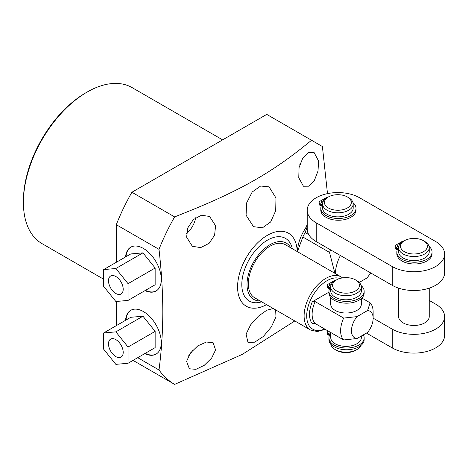 <?xml version="1.0" encoding="UTF-8"?>
<svg xmlns="http://www.w3.org/2000/svg" width="468" height="468" viewBox="0 0 468 468"><rect width="100%" height="100%" fill="white"/><g stroke="black" fill="none" stroke-linecap="round" stroke-linejoin="round"><path stroke-width="0.7" d="M108.5 343.869A10.395 6.002 -120 0 0 113.04 354.334A10.395 6.002 -120 0 0 121.048 357.119A10.395 6.002 -120 0 0 123.201 352.357A10.395 6.002 -120 0 0 118.667 341.892A10.395 6.002 -120 0 0 110.653 339.107A10.395 6.002 -120 0 0 108.5 343.869M128.039 347.022L128.039 363.273L115.853 364.361L103.662 349.204L103.662 332.953L115.853 331.865L128.039 347.022L155.148 331.373L155.148 347.625L128.039 363.273M155.148 331.373L142.962 316.21L130.771 317.298L103.662 332.953M142.962 316.21L115.853 331.865M108.5 280.765A10.395 6.002 -120 0 0 113.04 291.225A10.395 6.002 -120 0 0 121.048 294.009A10.395 6.002 -120 0 0 123.201 289.253A10.395 6.002 -120 0 0 118.667 278.788A10.395 6.002 -120 0 0 110.653 276.003A10.395 6.002 -120 0 0 108.5 280.765M115.853 268.503L128.039 283.666L128.039 300.421L115.853 301.509L103.662 286.346L103.662 269.591L115.853 268.503L142.962 252.855L155.148 268.018L155.148 284.772L128.039 300.421M128.039 283.666L155.148 268.018M103.662 269.591L130.771 253.943L142.962 252.855M361.343 336.024L361.343 337.545A15.304 8.833 180 0 1 351.895 345.706A15.304 8.833 180 0 1 335.217 343.793A15.304 8.833 180 0 1 330.73 337.545L330.73 332.502M363.379 334.848A17.603 10.161 180 0 1 364.162 337.843A17.603 10.161 180 0 1 346.554 348.011A17.603 10.161 180 0 1 328.951 337.843A17.603 10.161 180 0 1 329.595 335.129A2.884 1.667 0 0 0 329.7 334.684A2.884 1.667 0 0 0 328.852 333.503L328.156 333.105A2.884 1.667 180 0 1 327.313 331.923A2.884 1.667 180 0 1 327.939 330.894M329.384 331.724A1.439 0.831 0 0 0 329.782 332.163A1.439 0.831 0 0 0 330.543 332.391M329.367 335.655A2.884 1.667 0 0 0 328.852 335.258L328.156 334.854A2.884 1.667 180 0 1 327.313 333.678L327.313 331.923M364.162 337.843L364.162 339.598A17.603 10.161 180 0 1 346.554 349.76A17.603 10.161 180 0 1 328.951 339.598L328.951 337.843M361.343 298.537L361.343 304.188A15.304 8.833 180 0 1 351.895 312.355A15.304 8.833 180 0 1 335.217 310.436A15.304 8.833 180 0 1 330.73 304.188L330.73 297.472M356.856 280.665L356.856 280.665A15.304 8.833 180 0 1 361.343 286.913A15.304 8.833 180 0 1 351.895 295.074A15.304 8.833 180 0 1 335.217 293.161A15.304 8.833 180 0 1 330.73 286.913A15.304 8.833 180 0 1 335.217 280.665L336.515 279.911A13.467 7.775 180 0 1 355.557 279.911L356.856 280.665L355.557 279.911A13.467 7.775 180 0 1 355.557 290.903A13.467 7.775 180 0 1 336.515 290.903A13.467 7.775 180 0 1 336.515 279.911M361.343 286.913L361.343 290.967A15.304 8.833 180 0 1 351.895 299.128A15.304 8.833 180 0 1 335.217 297.215A15.304 8.833 180 0 1 330.73 290.967L330.73 286.913M360.881 345.507A15.304 8.833 180 0 1 356.856 349.602A15.304 8.833 180 0 1 335.217 349.602L335.217 349.602A15.304 8.833 180 0 1 330.788 344.12M332.028 283.351L330.8 282.643L328.156 284.17A2.884 1.667 0 0 0 327.313 285.345L327.313 287.1A2.884 1.667 0 0 0 328.156 288.276L328.852 288.68A2.884 1.667 180 0 1 329.367 289.078M327.313 285.345A2.884 1.667 0 0 0 328.156 286.527L328.852 286.925A2.884 1.667 180 0 1 329.7 288.107A2.884 1.667 180 0 1 329.595 288.551A17.603 10.161 0 0 0 328.951 291.266L328.951 293.021A17.603 10.161 0 0 0 346.554 303.182A17.603 10.161 0 0 0 364.162 293.021L364.162 291.266A17.603 10.161 0 0 0 361.173 285.603M330.847 285.831A1.439 0.831 180 0 1 329.782 285.585A1.439 0.831 180 0 1 329.361 284.994A1.439 0.831 180 0 1 331.443 284.251M336.082 280.162A2.884 1.667 0 0 0 334.263 280.642L331.619 282.175L332.567 282.719M328.951 291.266A17.603 10.161 0 0 0 346.554 301.433A17.603 10.161 0 0 0 364.162 291.266M343.658 318.082L357.031 316.62A15.333 8.851 120 0 0 351.456 330.782A15.333 8.851 120 0 0 357.031 338.51L343.658 339.967A23.002 13.279 -60 0 1 343.658 318.082L315.163 301.632L312.291 301.784L328.951 292.167M357.031 316.62L367.573 310.536L370.1 302.819L361.852 298.058M343.658 339.967L315.163 323.517L312.291 323.675A24.845 14.344 -60 0 1 312.291 301.784M370.1 302.819A23.002 13.279 -60 0 1 373.142 312.004L373.142 318.263A15.333 8.851 120 0 0 367.573 310.536M357.031 338.51L367.573 332.426A15.333 8.851 120 0 0 373.142 318.263M310.454 329.987L254.674 297.783A30.654 17.696 -60 0 1 248.327 283.748A30.654 17.696 -60 0 1 261.706 252.901A30.654 17.696 -60 0 1 285.328 244.688L341.108 276.892A30.654 17.696 -60 0 0 317.485 285.106A30.654 17.696 -60 0 0 304.106 315.953A30.654 17.696 120 0 0 310.454 329.987L317.409 331.566L325.254 329.337M290.739 247.812A32.508 18.773 -60 0 0 264.917 248.28A32.508 18.773 -60 0 0 247.016 284.509A32.508 18.773 120 0 0 260.085 300.906M261.735 301.86L259.108 302.474A36.188 20.896 -60 0 1 241.81 284.509A36.188 20.896 -60 0 1 263.197 243.009A36.188 20.896 -60 0 1 291.611 246.18L292.389 248.765M266.555 304.639A42.173 24.348 -60 0 1 237.58 286.948A42.173 24.348 -60 0 1 266.976 235.55A42.173 24.348 -60 0 1 297.209 251.544M137.709 357.692L159.003 369.989C161.483 351.111 162.753 331.736 162.811 311.869C162.747 291.78 161.472 270.943 159.003 249.35A145.683 84.111 120 0 1 174.628 216.906C206.3 204.393 225.57 195.817 246.466 184.684C270.82 171.446 289.031 158.67 311.559 140.265L322.399 146.531L327.489 193.623M159.003 369.989A145.683 84.111 120 0 0 174.628 384.386L242.307 354.375L294.817 320.96M186.609 361.372L189.341 368.778L195.928 369.334L204.235 365.344L211.665 358.026L215.578 349.947L213.11 342.693L206.441 342.032L197.812 345.846L190.271 353.17L186.609 361.372M275.646 309.892L275.968 316.877L271.358 326.91L263.402 336.428L254.668 342.184L247.958 342.36L246.08 334.129L250.602 324.886L258.5 316.093L266.795 310.231L273.248 308.506M188.551 355.92A17.234 9.951 120 0 0 192.658 350.275M116.286 262.308L116.286 224.693A145.683 84.111 120 0 1 131.912 192.243L266.748 114.397L311.559 140.265M116.286 325.664L116.286 301.474M103.662 279.215L42.056 243.647A90.078 52.007 -60 0 1 23.4 202.41A90.078 52.007 -60 0 1 87.095 92.085A90.078 52.007 -60 0 1 132.134 87.627L222.628 139.873M87.095 92.085L85.79 92.839A88.236 50.942 -60 0 0 23.4 200.907L23.4 202.41M133.047 360.383L174.628 384.386M305.376 228.542L307.213 224.669M215.578 225.74L209.582 216.45L201.468 215.239L193.36 219.591L187.844 227.793L186.609 237.165L192.348 246.303L200.678 247.601L209.097 243.342L214.596 235.223L215.578 225.74M318.556 160.986L314.145 152.609L308.488 152.591L302.784 158.085L299.064 167.544L298.765 177.705L303.44 186.235L308.886 186.194L314.338 180.543L318.024 170.99L318.556 160.986M275.968 197.976L275.699 210.705L270.627 221.996L262.454 227.817L253.498 226.658L246.08 215.227L246.648 202.86L252.234 191.968L260.641 186.024L269.088 186.861L275.968 197.976M186.51 233.649A17.234 9.951 120 0 0 195.706 217.725M299.777 164.73A17.234 9.951 120 0 0 302.615 158.359M297.426 251.667A30.361 17.532 -60 0 1 307.213 225.939M307.213 210.284A30.672 17.708 0 0 0 316.233 222.826L392.283 266.567A30.672 17.708 0 0 0 425.693 270.375A30.672 17.708 0 0 0 444.6 254.025A30.672 17.708 0 0 0 435.573 241.476L359.529 197.736A30.672 17.708 0 0 0 326.12 193.927A30.672 17.708 0 0 0 307.213 210.284L307.213 229.063A30.672 17.708 0 0 0 308.745 234.597L305.165 232.526A38.335 22.136 120 0 0 302.837 237.001L297.432 251.673M305.165 232.526L307.213 226.921M429.232 300.433L435.573 304.083A30.672 17.708 180 0 1 444.6 316.625A30.672 17.708 180 0 1 425.693 332.982A30.672 17.708 180 0 1 392.283 329.174L373.142 318.164M370.656 272.908A30.361 17.532 120 0 1 366.877 278.033L359.243 282.444M429.232 288.148L429.232 316.625A15.304 8.833 180 0 1 419.784 324.792A15.304 8.833 180 0 1 403.106 322.873A15.304 8.833 180 0 1 398.625 316.625L398.625 288.148M340.382 255.493A30.361 17.532 120 0 0 335.375 273.581M330.736 249.947A38.335 22.136 120 0 0 329.513 252.404L302.837 237.001M334.912 273.318L329.513 252.404M308.745 234.597A30.672 17.708 0 0 0 316.233 241.611L392.283 285.351A30.672 17.708 0 0 0 425.693 289.154A30.672 17.708 0 0 0 444.6 272.803L444.6 254.025M348.701 197.724L348.701 197.724A15.304 8.833 180 0 1 353.188 203.972A15.304 8.833 180 0 1 343.74 212.133A15.304 8.833 180 0 1 327.062 210.22A15.304 8.833 180 0 1 322.575 203.972A15.304 8.833 180 0 1 327.062 197.724L328.36 196.975A13.467 7.775 180 0 1 347.402 196.975L348.701 197.724L347.402 196.975A13.467 7.775 180 0 1 347.402 207.968A13.467 7.775 180 0 1 328.36 207.968A13.467 7.775 180 0 1 328.36 196.975M353.188 203.972L353.188 208.032A15.304 8.833 180 0 1 343.74 216.193A15.304 8.833 180 0 1 327.062 214.28A15.304 8.833 180 0 1 322.575 208.032L322.575 203.972M323.874 200.415L322.651 199.707L320.001 201.234A2.884 1.667 0 0 0 319.158 202.41L319.158 204.165A2.884 1.667 0 0 0 320.001 205.341L320.697 205.744A2.884 1.667 180 0 1 321.212 206.142M319.158 202.41A2.884 1.667 0 0 0 320.001 203.586L320.697 203.989A2.884 1.667 180 0 1 321.545 205.165A2.884 1.667 180 0 1 321.44 205.61A17.603 10.161 0 0 0 320.796 208.33L320.796 210.085A17.603 10.161 0 0 0 338.405 220.247A17.603 10.161 0 0 0 356.008 210.085L356.008 208.33A17.603 10.161 0 0 0 353.018 202.662M322.692 202.89A1.439 0.831 180 0 1 321.627 202.65A1.439 0.831 180 0 1 321.206 202.059A1.439 0.831 180 0 1 323.289 201.31M327.928 197.227A2.884 1.667 0 0 0 326.108 197.707L323.464 199.233L324.412 199.777M320.796 208.33A17.603 10.161 0 0 0 338.405 218.492A17.603 10.161 0 0 0 356.008 208.33M323.464 200.175L323.464 199.233M444.6 316.625L444.6 335.41A30.672 17.708 180 0 1 425.693 351.76A30.672 17.708 180 0 1 392.283 347.952L366.432 333.081M424.751 241.465L424.751 241.465A15.304 8.833 180 0 1 429.232 247.712A15.304 8.833 180 0 1 419.784 255.873A15.304 8.833 180 0 1 403.106 253.96A15.304 8.833 180 0 1 398.625 247.712A15.304 8.833 180 0 1 403.106 241.465L404.41 240.71A13.467 7.775 180 0 1 423.452 240.71L424.751 241.465L423.452 240.71A13.467 7.775 180 0 1 423.452 251.708A13.467 7.775 180 0 1 404.41 251.708A13.467 7.775 180 0 1 404.41 240.71M429.232 247.712L429.232 251.766A15.304 8.833 180 0 1 419.784 259.933A15.304 8.833 180 0 1 403.106 258.014A15.304 8.833 180 0 1 398.625 251.766L398.625 247.712M399.924 244.15L398.695 243.442L396.051 244.975A2.884 1.667 0 0 0 395.208 246.15L395.208 247.9A2.884 1.667 0 0 0 396.051 249.081L396.747 249.479A2.884 1.667 180 0 1 397.256 249.883M395.208 246.15A2.884 1.667 0 0 0 396.051 247.326L396.747 247.73A2.884 1.667 180 0 1 397.595 248.906A2.884 1.667 180 0 1 397.49 249.35A17.603 10.161 0 0 0 396.846 252.071L396.846 253.82A17.603 10.161 0 0 0 414.449 263.987A17.603 10.161 0 0 0 432.058 253.82L432.058 252.071A17.603 10.161 0 0 0 429.068 246.402M398.742 246.63A1.439 0.831 180 0 1 397.677 246.384A1.439 0.831 180 0 1 397.256 245.799A1.439 0.831 180 0 1 399.333 245.051M403.978 240.961A2.884 1.667 0 0 0 402.158 241.447L399.514 242.974L400.456 243.518M396.846 252.071A17.603 10.161 0 0 0 414.449 262.232A17.603 10.161 0 0 0 432.058 252.071M399.514 243.916L399.514 242.974M116.286 224.693L159.003 249.35M144.782 353.609A25.301 14.607 -120 0 0 156.043 354.124A25.301 14.607 -120 0 0 161.284 342.541A25.301 14.607 -120 0 0 150.24 317.076A25.301 14.607 -120 0 0 130.742 310.302A25.301 14.607 -120 0 0 125.559 320.311M145.022 290.616A25.301 14.607 -120 0 0 156.043 291.02A25.301 14.607 -120 0 0 161.284 279.437A25.301 14.607 -120 0 0 150.24 253.972A25.301 14.607 -120 0 0 130.742 247.192A25.301 14.607 -120 0 0 125.576 256.944M131.912 192.243L174.628 216.906M145.215 353.358A25.301 14.607 -120 0 0 156.259 353.995M125.991 320.059A25.301 14.607 60 0 1 130.964 310.179M145.454 290.371A25.301 14.607 -120 0 0 156.259 290.891M126.009 256.692A25.301 14.607 60 0 1 130.964 247.069M331.619 283.117L331.619 282.175M336.515 350.356L335.217 349.602L336.515 350.356A13.467 7.775 180 0 0 355.557 350.356L356.856 349.602M315.163 301.632A23.002 13.279 120 0 0 315.163 323.517M339.879 278.495A28.817 16.637 -60 0 0 318.298 288.036A28.817 16.637 -60 0 0 306.71 315.953A28.817 16.637 120 0 0 324.611 328.969M316.233 241.611L316.233 222.826M392.283 285.351L392.283 266.567M320.697 205.744L320.697 203.989M320.001 205.341L320.001 203.586M392.283 329.174L392.283 347.952M396.747 249.479L396.747 247.73M396.051 249.081L396.051 247.326M328.852 288.68L328.852 286.925M328.156 288.276L328.156 286.527M328.156 333.105L328.156 334.854M328.852 333.503L328.852 335.258M342.576 277.898L341.108 276.892"/></g></svg>
